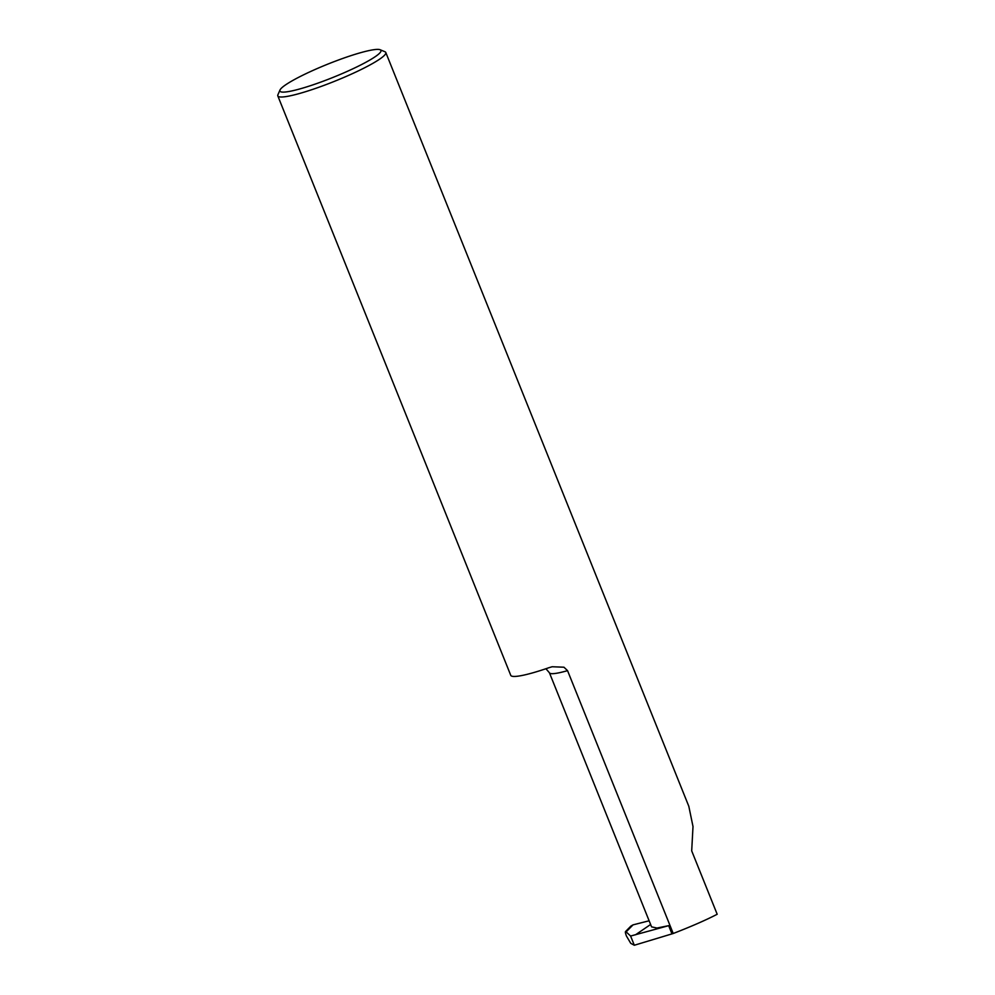 <?xml version="1.0" encoding="UTF-8"?>
<svg xmlns="http://www.w3.org/2000/svg" width="995" height="995" viewBox="0 0 995 995"><rect width="100%" height="100%" fill="white"/><g stroke="black" fill="none" stroke-linecap="round" stroke-linejoin="round"><path stroke-width="1.49" d="M567.548 670.642L673.217 933.497L671.973 933.882L668.677 925.661L656.974 928.036L651.576 926.867L549.427 672.782A46.591 6.107 -21.9 0 0 566.304 671.003A46.591 6.107 -21.9 0 0 567.548 670.642L563.954 667.21L552.175 666.75L549.053 667.657A58.183 7.624 158.1 0 1 510.746 675.319L277.816 95.893A58.183 7.624 158.1 0 1 277.916 94.761L279.993 90.023A54.451 7.139 -21.9 0 0 299.619 88.99A54.451 7.139 -21.9 0 0 356.906 66.876A54.451 7.139 -21.9 0 0 380.152 49.75A54.451 7.139 -21.9 0 0 361.235 52.524A54.451 7.139 -21.9 0 0 309.88 71.839A54.451 7.139 -21.9 0 0 279.993 90.023M380.152 49.75L384.941 51.74A58.183 7.624 158.1 0 1 385.786 52.486A58.183 7.624 158.1 0 1 356.981 71.528A58.183 7.624 158.1 0 1 298.886 93.667A58.183 7.624 158.1 0 1 277.816 95.893M673.217 933.497C691.077 926.581 705.741 920.176 717.184 914.268L691.699 850.862L693.005 826.546L688.814 806.286L385.786 52.486M630.905 926.084L633.044 924.865L626.154 931.88L625.469 931.618L630.905 926.084M649.126 920.785L633.044 924.865M668.677 925.661L630.606 936.046L634.312 945.25L671.973 933.882M630.606 936.046L626.154 931.88C625.022 931.046 625.121 932.452 626.464 936.084L630.755 943.335L634.312 945.25M635.506 934.803L650.606 924.479M549.427 672.782L545.919 668.727"/></g></svg>
